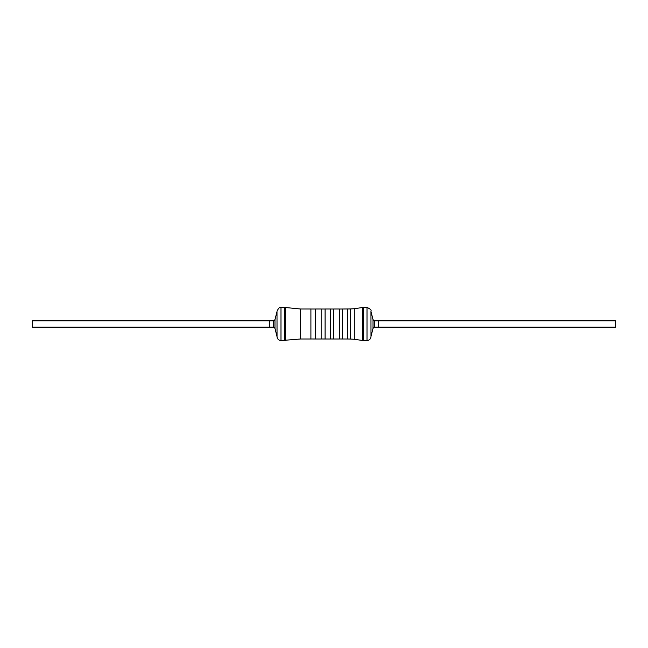 <?xml version="1.0" encoding="UTF-8"?>
<svg xmlns="http://www.w3.org/2000/svg" width="648" height="648" viewBox="0 0 648 648"><rect width="100%" height="100%" fill="white"/><g stroke="black" fill="none" stroke-linecap="round" stroke-linejoin="round"><path stroke-width="0.97" d="M347.36 309.007L347.36 338.993L350.357 339.05L350.357 308.95L342.468 309.007L342.468 338.993L339.309 338.985L339.309 309.007L333.785 309.007L333.785 338.993L330.626 338.985L330.626 309.007L325.102 309.007L325.102 338.993L321.157 338.985L321.157 309.007L315.633 309.007L315.633 338.993L310.902 338.985L310.902 309.007L300.64 309.007L300.64 338.993L280.989 340.573C278.664 340.362 277.352 339.09 277.044 336.774L274.979 328.35L273.448 327.159L269.495 327.159L269.487 320.841L269.495 327.159L32.4 327.159L32.4 320.841L273.448 320.841L273.448 327.159M350.357 308.95L354.302 308.707L354.302 339.301L350.357 339.042L350.357 308.958M321.157 338.993L315.633 338.993M339.309 338.993L333.785 338.993M347.36 338.993L342.468 338.993M330.626 338.993L325.102 338.993M374.552 327.159L615.6 327.159L615.6 320.841L378.513 320.841L378.513 327.159L378.513 320.849L374.552 320.841L373.021 319.65L373.021 328.35L374.552 327.159L374.552 320.841M373.021 328.35L370.996 336.458L370.956 311.226L370.996 336.458M370.956 336.774C370.648 339.09 369.336 340.362 367.011 340.573L363.455 340.573L363.455 307.427L367.011 307.427L367.011 340.573M363.455 307.427L362.686 307.5L362.686 340.5L363.455 340.573M362.686 340.5L354.302 339.301M310.902 338.993L300.64 338.993M274.979 328.35L274.979 319.65L277.004 311.542L277.004 336.458M277.044 336.774L277.004 311.542M280.989 340.573L280.989 307.427C279.831 306.779 278.519 308.043 277.044 311.226M285.314 340.5L285.314 307.5L284.545 307.427L284.545 340.573M325.102 309.015L321.157 309.015M342.468 309.015L339.309 309.015M333.785 309.015L330.626 309.015M315.633 309.015L310.902 309.015M273.448 320.841L274.979 319.65M284.545 307.427L280.989 307.427M285.314 307.5L300.64 309.007M373.021 319.65L370.996 311.542M370.956 311.226C371.644 310.198 370.332 308.934 367.011 307.427M362.686 307.5L354.302 308.699"/></g></svg>

